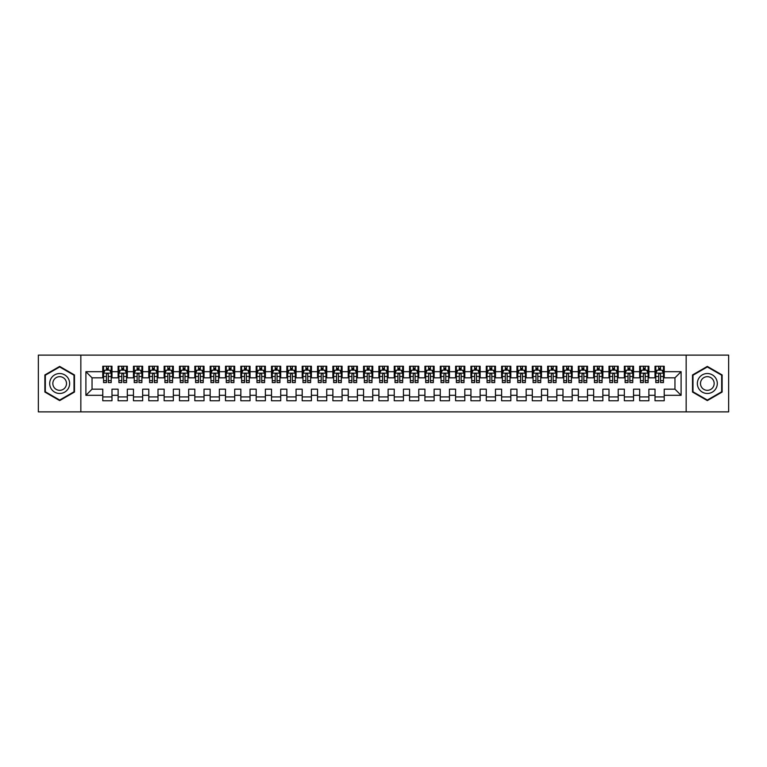 <?xml version="1.0" encoding="UTF-8"?>
<svg xmlns="http://www.w3.org/2000/svg" width="767" height="767" viewBox="0 0 767 767"><rect width="100%" height="100%" fill="white"/><g stroke="black" fill="none" stroke-linecap="round" stroke-linejoin="round"><path stroke-width="1.15" d="M686.158 411.879L728.65 411.879L728.65 355.121L686.158 355.121L686.158 411.879L80.842 411.879L80.842 355.121L38.35 355.121L38.35 411.879L80.842 411.879M686.158 355.121L80.842 355.121M85.904 395.312L85.904 371.688L102.778 371.688L102.778 377.824L92.04 377.824L92.04 389.176L85.904 395.312L102.778 395.312L102.778 400.757L111.982 400.757L111.982 395.312L118.118 395.312L118.118 400.757L127.322 400.757L127.322 395.312L133.458 395.312L133.458 400.757L142.662 400.757L142.662 395.312L148.798 395.312L148.798 400.757L158.002 400.757L158.002 395.312L164.138 395.312L164.138 400.757L173.342 400.757L173.342 395.312L179.478 395.312L179.478 400.757L188.682 400.757L188.682 395.312L194.818 395.312L194.818 400.757L204.022 400.757L204.022 395.312L210.158 395.312L210.158 400.757L219.362 400.757L219.362 395.312L225.498 395.312L225.498 400.757L234.702 400.757L234.702 395.312L240.838 395.312L240.838 400.757L250.042 400.757L250.042 395.312L256.178 395.312L256.178 400.757L265.382 400.757L265.382 395.312L271.518 395.312L271.518 400.757L280.722 400.757L280.722 395.312L286.858 395.312L286.858 400.757L296.062 400.757L296.062 395.312L302.198 395.312L302.198 400.757L311.402 400.757L311.402 395.312L317.538 395.312L317.538 400.757L326.742 400.757L326.742 395.312L332.878 395.312L332.878 400.757L342.082 400.757L342.082 395.312L348.218 395.312L348.218 400.757L357.422 400.757L357.422 395.312L363.558 395.312L363.558 400.757L372.762 400.757L372.762 395.312L378.898 395.312L378.898 400.757L388.102 400.757L388.102 395.312L394.238 395.312L394.238 400.757L403.442 400.757L403.442 395.312L409.578 395.312L409.578 400.757L418.782 400.757L418.782 395.312L424.918 395.312L424.918 400.757L434.122 400.757L434.122 395.312L440.258 395.312L440.258 400.757L449.462 400.757L449.462 395.312L455.598 395.312L455.598 400.757L464.802 400.757L464.802 395.312L470.938 395.312L470.938 400.757L480.142 400.757L480.142 395.312L486.278 395.312L486.278 400.757L495.482 400.757L495.482 395.312L501.618 395.312L501.618 400.757L510.822 400.757L510.822 395.312L516.958 395.312L516.958 400.757L526.162 400.757L526.162 395.312L532.298 395.312L532.298 400.757L541.502 400.757L541.502 395.312L547.638 395.312L547.638 400.757L556.842 400.757L556.842 395.312L562.978 395.312L562.978 400.757L572.182 400.757L572.182 395.312L578.318 395.312L578.318 400.757L587.522 400.757L587.522 395.312L593.658 395.312L593.658 400.757L602.862 400.757L602.862 395.312L608.998 395.312L608.998 400.757L618.202 400.757L618.202 395.312L624.338 395.312L624.338 400.757L633.542 400.757L633.542 395.312L639.678 395.312L639.678 400.757L648.882 400.757L648.882 395.312L655.018 395.312L655.018 400.757L664.222 400.757L664.222 389.176L674.96 389.176L674.96 377.824L664.222 377.824L664.222 371.688L681.096 371.688L681.096 395.312L664.222 395.312M664.222 371.688L664.222 366.243L655.018 366.243L655.018 371.688L648.882 371.688L648.882 366.243L639.678 366.243L639.678 371.688L633.542 371.688L633.542 366.243L624.338 366.243L624.338 371.688L618.202 371.688L618.202 366.243L608.998 366.243L608.998 371.688L602.862 371.688L602.862 366.243L593.658 366.243L593.658 371.688L587.522 371.688L587.522 366.243L578.318 366.243L578.318 371.688L572.182 371.688L572.182 366.243L562.978 366.243L562.978 371.688L556.842 371.688L556.842 366.243L547.638 366.243L547.638 371.688L541.502 371.688L541.502 366.243L532.298 366.243L532.298 371.688L526.162 371.688L526.162 366.243L516.958 366.243L516.958 371.688L510.822 371.688L510.822 366.243L501.618 366.243L501.618 371.688L495.482 371.688L495.482 366.243L486.278 366.243L486.278 371.688L480.142 371.688L480.142 366.243L470.938 366.243L470.938 371.688L464.802 371.688L464.802 366.243L455.598 366.243L455.598 371.688L449.462 371.688L449.462 366.243L440.258 366.243L440.258 371.688L434.122 371.688L434.122 366.243L424.918 366.243L424.918 371.688L418.782 371.688L418.782 366.243L409.578 366.243L409.578 371.688L403.442 371.688L403.442 366.243L394.238 366.243L394.238 371.688L388.102 371.688L388.102 366.243L378.898 366.243L378.898 371.688L372.762 371.688L372.762 366.243L363.558 366.243L363.558 371.688L357.422 371.688L357.422 366.243L348.218 366.243L348.218 371.688L342.082 371.688L342.082 366.243L332.878 366.243L332.878 371.688L326.742 371.688L326.742 366.243L317.538 366.243L317.538 371.688L311.402 371.688L311.402 366.243L302.198 366.243L302.198 371.688L296.062 371.688L296.062 366.243L286.858 366.243L286.858 371.688L280.722 371.688L280.722 366.243L271.518 366.243L271.518 371.688L265.382 371.688L265.382 366.243L256.178 366.243L256.178 371.688L250.042 371.688L250.042 366.243L240.838 366.243L240.838 371.688L234.702 371.688L234.702 366.243L225.498 366.243L225.498 371.688L219.362 371.688L219.362 366.243L210.158 366.243L210.158 371.688L204.022 371.688L204.022 366.243L194.818 366.243L194.818 371.688L188.682 371.688L188.682 366.243L179.478 366.243L179.478 371.688L173.342 371.688L173.342 366.243L164.138 366.243L164.138 371.688L158.002 371.688L158.002 366.243L148.798 366.243L148.798 371.688L142.662 371.688L142.662 366.243L133.458 366.243L133.458 371.688L127.322 371.688L127.322 366.243L118.118 366.243L118.118 371.688L111.982 371.688L111.982 366.243L102.778 366.243L102.778 371.688M648.882 395.312L648.882 389.176L655.018 389.176L655.018 395.312M681.096 371.688L674.96 377.824M633.542 395.312L633.542 389.176L639.678 389.176L639.678 395.312M655.018 371.688L655.018 377.824L648.882 377.824L648.882 371.688M618.202 395.312L618.202 389.176L624.338 389.176L624.338 395.312M639.678 371.688L639.678 377.824L633.542 377.824L633.542 371.688M602.862 395.312L602.862 389.176L608.998 389.176L608.998 395.312M624.338 371.688L624.338 377.824L618.202 377.824L618.202 371.688M587.522 395.312L587.522 389.176L593.658 389.176L593.658 395.312M608.998 371.688L608.998 377.824L602.862 377.824L602.862 371.688M572.182 395.312L572.182 389.176L578.318 389.176L578.318 395.312M593.658 371.688L593.658 377.824L587.522 377.824L587.522 371.688M556.842 395.312L556.842 389.176L562.978 389.176L562.978 395.312M578.318 371.688L578.318 377.824L572.182 377.824L572.182 371.688M541.502 395.312L541.502 389.176L547.638 389.176L547.638 395.312M562.978 371.688L562.978 377.824L556.842 377.824L556.842 371.688M526.162 395.312L526.162 389.176L532.298 389.176L532.298 395.312M547.638 371.688L547.638 377.824L541.502 377.824L541.502 371.688M510.822 395.312L510.822 389.176L516.958 389.176L516.958 395.312M532.298 371.688L532.298 377.824L526.162 377.824L526.162 371.688M495.482 395.312L495.482 389.176L501.618 389.176L501.618 395.312M516.958 371.688L516.958 377.824L510.822 377.824L510.822 371.688M480.142 395.312L480.142 389.176L486.278 389.176L486.278 395.312M501.618 371.688L501.618 377.824L495.482 377.824L495.482 371.688M464.802 395.312L464.802 389.176L470.938 389.176L470.938 395.312M486.278 371.688L486.278 377.824L480.142 377.824L480.142 371.688M449.462 395.312L449.462 389.176L455.598 389.176L455.598 395.312M470.938 371.688L470.938 377.824L464.802 377.824L464.802 371.688M434.122 395.312L434.122 389.176L440.258 389.176L440.258 395.312M455.598 371.688L455.598 377.824L449.462 377.824L449.462 371.688M418.782 395.312L418.782 389.176L424.918 389.176L424.918 395.312M440.258 371.688L440.258 377.824L434.122 377.824L434.122 371.688M403.442 395.312L403.442 389.176L409.578 389.176L409.578 395.312M424.918 371.688L424.918 377.824L418.782 377.824L418.782 371.688M388.102 395.312L388.102 389.176L394.238 389.176L394.238 395.312M409.578 371.688L409.578 377.824L403.442 377.824L403.442 371.688M372.762 395.312L372.762 389.176L378.898 389.176L378.898 395.312M394.238 371.688L394.238 377.824L388.102 377.824L388.102 371.688M357.422 395.312L357.422 389.176L363.558 389.176L363.558 395.312M378.898 371.688L378.898 377.824L372.762 377.824L372.762 371.688M342.082 395.312L342.082 389.176L348.218 389.176L348.218 395.312M363.558 371.688L363.558 377.824L357.422 377.824L357.422 371.688M326.742 395.312L326.742 389.176L332.878 389.176L332.878 395.312M348.218 371.688L348.218 377.824L342.082 377.824L342.082 371.688M311.402 395.312L311.402 389.176L317.538 389.176L317.538 395.312M332.878 371.688L332.878 377.824L326.742 377.824L326.742 371.688M296.062 395.312L296.062 389.176L302.198 389.176L302.198 395.312M317.538 371.688L317.538 377.824L311.402 377.824L311.402 371.688M280.722 395.312L280.722 389.176L286.858 389.176L286.858 395.312M302.198 371.688L302.198 377.824L296.062 377.824L296.062 371.688M265.382 395.312L265.382 389.176L271.518 389.176L271.518 395.312M286.858 371.688L286.858 377.824L280.722 377.824L280.722 371.688M250.042 395.312L250.042 389.176L256.178 389.176L256.178 395.312M271.518 371.688L271.518 377.824L265.382 377.824L265.382 371.688M234.702 395.312L234.702 389.176L240.838 389.176L240.838 395.312M256.178 371.688L256.178 377.824L250.042 377.824L250.042 371.688M219.362 395.312L219.362 389.176L225.498 389.176L225.498 395.312M240.838 371.688L240.838 377.824L234.702 377.824L234.702 371.688M204.022 395.312L204.022 389.176L210.158 389.176L210.158 395.312M225.498 371.688L225.498 377.824L219.362 377.824L219.362 371.688M188.682 395.312L188.682 389.176L194.818 389.176L194.818 395.312M210.158 371.688L210.158 377.824L204.022 377.824L204.022 371.688M173.342 395.312L173.342 389.176L179.478 389.176L179.478 395.312M194.818 371.688L194.818 377.824L188.682 377.824L188.682 371.688M158.002 395.312L158.002 389.176L164.138 389.176L164.138 395.312M179.478 371.688L179.478 377.824L173.342 377.824L173.342 371.688M142.662 395.312L142.662 389.176L148.798 389.176L148.798 395.312M164.138 371.688L164.138 377.824L158.002 377.824L158.002 371.688M127.322 395.312L127.322 389.176L133.458 389.176L133.458 395.312M148.798 371.688L148.798 377.824L142.662 377.824L142.662 371.688M111.982 395.312L111.982 389.176L118.118 389.176L118.118 395.312M133.458 371.688L133.458 377.824L127.322 377.824L127.322 371.688M92.04 389.176L102.778 389.176L102.778 395.312M118.118 371.688L118.118 377.824L111.982 377.824L111.982 371.688M655.018 370.077L655.785 370.077M663.455 370.077L664.222 370.077M639.678 370.077L640.445 370.077M648.115 370.077L648.882 370.077M624.338 370.077L625.105 370.077M632.775 370.077L633.542 370.077M608.998 370.077L609.765 370.077M617.435 370.077L618.202 370.077M593.658 370.077L594.425 370.077M602.095 370.077L602.862 370.077M578.318 370.077L579.085 370.077M586.755 370.077L587.522 370.077M562.978 370.077L563.745 370.077M571.415 370.077L572.182 370.077M547.638 370.077L548.405 370.077M556.075 370.077L556.842 370.077M532.298 370.077L533.065 370.077M540.735 370.077L541.502 370.077M516.958 370.077L517.725 370.077M525.395 370.077L526.162 370.077M501.618 370.077L502.385 370.077M510.055 370.077L510.822 370.077M486.278 370.077L487.045 370.077M494.715 370.077L495.482 370.077M470.938 370.077L471.705 370.077M479.375 370.077L480.142 370.077M455.598 370.077L456.365 370.077M464.035 370.077L464.802 370.077M440.258 370.077L441.025 370.077M448.695 370.077L449.462 370.077M424.918 370.077L425.685 370.077M433.355 370.077L434.122 370.077M409.578 370.077L410.345 370.077M418.015 370.077L418.782 370.077M394.238 370.077L395.005 370.077M402.675 370.077L403.442 370.077M378.898 370.077L379.665 370.077M387.335 370.077L388.102 370.077M363.558 370.077L364.325 370.077M371.995 370.077L372.762 370.077M348.218 370.077L348.985 370.077M356.655 370.077L357.422 370.077M332.878 370.077L333.645 370.077M341.315 370.077L342.082 370.077M317.538 370.077L318.305 370.077M325.975 370.077L326.742 370.077M302.198 370.077L302.965 370.077M310.635 370.077L311.402 370.077M286.858 370.077L287.625 370.077M295.295 370.077L296.062 370.077M271.518 370.077L272.285 370.077M279.955 370.077L280.722 370.077M256.178 370.077L256.945 370.077M264.615 370.077L265.382 370.077M240.838 370.077L241.605 370.077M249.275 370.077L250.042 370.077M225.498 370.077L226.265 370.077M233.935 370.077L234.702 370.077M210.158 370.077L210.925 370.077M218.595 370.077L219.362 370.077M194.818 370.077L195.585 370.077M203.255 370.077L204.022 370.077M179.478 370.077L180.245 370.077M187.915 370.077L188.682 370.077M164.138 370.077L164.905 370.077M172.575 370.077L173.342 370.077M148.798 370.077L149.565 370.077M157.235 370.077L158.002 370.077M133.458 370.077L134.225 370.077M141.895 370.077L142.662 370.077M118.118 370.077L118.885 370.077M126.555 370.077L127.322 370.077M102.778 370.077L103.545 370.077M111.215 370.077L111.982 370.077M102.778 396.923L111.982 396.923M118.118 396.923L127.322 396.923M133.458 396.923L142.662 396.923M148.798 396.923L158.002 396.923M164.138 396.923L173.342 396.923M179.478 396.923L188.682 396.923M194.818 396.923L204.022 396.923M210.158 396.923L219.362 396.923M225.498 396.923L234.702 396.923M240.838 396.923L250.042 396.923M256.178 396.923L265.382 396.923M271.518 396.923L280.722 396.923M286.858 396.923L296.062 396.923M302.198 396.923L311.402 396.923M317.538 396.923L326.742 396.923M332.878 396.923L342.082 396.923M348.218 396.923L357.422 396.923M363.558 396.923L372.762 396.923M378.898 396.923L388.102 396.923M394.238 396.923L403.442 396.923M409.578 396.923L418.782 396.923M424.918 396.923L434.122 396.923M440.258 396.923L449.462 396.923M455.598 396.923L464.802 396.923M470.938 396.923L480.142 396.923M486.278 396.923L495.482 396.923M501.618 396.923L510.822 396.923M516.958 396.923L526.162 396.923M532.298 396.923L541.502 396.923M547.638 396.923L556.842 396.923M562.978 396.923L572.182 396.923M578.318 396.923L587.522 396.923M593.658 396.923L602.862 396.923M608.998 396.923L618.202 396.923M624.338 396.923L633.542 396.923M639.678 396.923L648.882 396.923M655.018 396.923L664.222 396.923M85.904 371.688L92.04 377.824M674.96 389.176L681.096 395.312M74.476 374.958L59.673 366.405L44.869 374.958L44.869 392.042L59.673 400.595L74.476 392.042L74.476 374.958M692.524 374.958L692.524 392.042L707.327 400.595L722.13 392.042L722.13 374.958L707.327 366.405L692.524 374.958M108.3 368.237L106.46 368.237M111.215 380.653L108.3 380.653L108.3 382.58L111.215 382.58L111.215 373.222L109.681 370.154L105.079 370.154L103.545 373.222L103.545 382.58L106.46 382.58L106.46 380.653L103.545 380.653M103.545 373.222L103.545 366.243M111.215 373.222L111.215 366.243M106.46 370.154L106.46 366.243M108.3 366.243L108.3 370.154M108.3 380.653L108.3 374.373C107.687 373.193 107.073 373.193 106.46 374.373L106.46 380.653M108.3 370.077L106.46 370.077M123.64 368.237L121.8 368.237M126.555 380.653L123.64 380.653L123.64 382.58L126.555 382.58L126.555 373.222L125.021 370.154L120.419 370.154L118.885 373.222L118.885 382.58L121.8 382.58L121.8 380.653L118.885 380.653M118.885 373.222L118.885 366.243M126.555 373.222L126.555 366.243M121.8 370.154L121.8 366.243M123.64 366.243L123.64 370.154M123.64 380.653L123.64 374.373C123.027 373.193 122.413 373.193 121.8 374.373L121.8 380.653M123.64 370.077L121.8 370.077M138.98 368.237L137.14 368.237M141.895 380.653L138.98 380.653L138.98 382.58L141.895 382.58L141.895 373.222L140.361 370.154L135.759 370.154L134.225 373.222L134.225 382.58L137.14 382.58L137.14 380.653L134.225 380.653M134.225 373.222L134.225 366.243M141.895 373.222L141.895 366.243M137.14 370.154L137.14 366.243M138.98 366.243L138.98 370.154M138.98 380.653L138.98 374.373C138.367 373.193 137.753 373.193 137.14 374.373L137.14 380.653M138.98 370.077L137.14 370.077M68.311 378.514A9.971 9.971 0 0 0 54.687 374.862A9.971 9.971 0 0 0 51.034 388.486A9.971 9.971 0 0 0 64.658 392.138A9.971 9.971 0 0 0 68.311 378.514M65.588 380.087A6.826 6.826 0 0 0 56.259 377.585A6.826 6.826 0 0 0 53.757 386.913A6.826 6.826 0 0 0 63.086 389.415A6.826 6.826 0 0 0 65.588 380.087M59.673 400.058L45.33 391.784L45.33 375.216L59.673 366.942L74.016 375.216L74.016 391.784L59.673 400.058M715.966 378.514A9.971 9.971 0 0 0 702.342 374.862A9.971 9.971 0 0 0 698.689 388.486A9.971 9.971 0 0 0 712.313 392.138A9.971 9.971 0 0 0 715.966 378.514M713.243 380.087A6.826 6.826 0 0 0 703.914 377.585A6.826 6.826 0 0 0 701.412 386.913A6.826 6.826 0 0 0 710.741 389.415A6.826 6.826 0 0 0 713.243 380.087M707.327 400.058L692.984 391.784L692.984 375.216L707.327 366.942L721.67 375.216L721.67 391.784L707.327 400.058M154.32 368.237L152.48 368.237M157.235 380.653L154.32 380.653L154.32 382.58L157.235 382.58L157.235 373.222L155.701 370.154L151.099 370.154L149.565 373.222L149.565 382.58L152.48 382.58L152.48 380.653L149.565 380.653M149.565 373.222L149.565 366.243M157.235 373.222L157.235 366.243M152.48 370.154L152.48 366.243M154.32 366.243L154.32 370.154M154.32 380.653L154.32 374.373C153.707 373.193 153.093 373.193 152.48 374.373L152.48 380.653M154.32 370.077L152.48 370.077M169.66 368.237L167.82 368.237M172.575 380.653L169.66 380.653L169.66 382.58L172.575 382.58L172.575 373.222L171.041 370.154L166.439 370.154L164.905 373.222L164.905 382.58L167.82 382.58L167.82 380.653L164.905 380.653M164.905 373.222L164.905 366.243M172.575 373.222L172.575 366.243M167.82 370.154L167.82 366.243M169.66 366.243L169.66 370.154M169.66 380.653L169.66 374.373C169.047 373.193 168.433 373.193 167.82 374.373L167.82 380.653M169.66 370.077L167.82 370.077M185 368.237L183.16 368.237M187.915 380.653L185 380.653L185 382.58L187.915 382.58L187.915 373.222L186.381 370.154L181.779 370.154L180.245 373.222L180.245 382.58L183.16 382.58L183.16 380.653L180.245 380.653M180.245 373.222L180.245 366.243M187.915 373.222L187.915 366.243M183.16 370.154L183.16 366.243M185 366.243L185 370.154M185 380.653L185 374.373C184.387 373.193 183.773 373.193 183.16 374.373L183.16 380.653M185 370.077L183.16 370.077M200.34 368.237L198.5 368.237M203.255 380.653L200.34 380.653L200.34 382.58L203.255 382.58L203.255 373.222L201.721 370.154L197.119 370.154L195.585 373.222L195.585 382.58L198.5 382.58L198.5 380.653L195.585 380.653M195.585 373.222L195.585 366.243M203.255 373.222L203.255 366.243M198.5 370.154L198.5 366.243M200.34 366.243L200.34 370.154M200.34 380.653L200.34 374.373C199.727 373.193 199.113 373.193 198.5 374.373L198.5 380.653M200.34 370.077L198.5 370.077M215.68 368.237L213.84 368.237M218.595 380.653L215.68 380.653L215.68 382.58L218.595 382.58L218.595 373.222L217.061 370.154L212.459 370.154L210.925 373.222L210.925 382.58L213.84 382.58L213.84 380.653L210.925 380.653M210.925 373.222L210.925 366.243M218.595 373.222L218.595 366.243M213.84 370.154L213.84 366.243M215.68 366.243L215.68 370.154M215.68 380.653L215.68 374.373C215.067 373.193 214.453 373.193 213.84 374.373L213.84 380.653M215.68 370.077L213.84 370.077M231.02 368.237L229.18 368.237M233.935 380.653L231.02 380.653L231.02 382.58L233.935 382.58L233.935 373.222L232.401 370.154L227.799 370.154L226.265 373.222L226.265 382.58L229.18 382.58L229.18 380.653L226.265 380.653M226.265 373.222L226.265 366.243M233.935 373.222L233.935 366.243M229.18 370.154L229.18 366.243M231.02 366.243L231.02 370.154M231.02 380.653L231.02 374.373C230.407 373.193 229.793 373.193 229.18 374.373L229.18 380.653M231.02 370.077L229.18 370.077M246.36 368.237L244.52 368.237M249.275 380.653L246.36 380.653L246.36 382.58L249.275 382.58L249.275 373.222L247.741 370.154L243.139 370.154L241.605 373.222L241.605 382.58L244.52 382.58L244.52 380.653L241.605 380.653M241.605 373.222L241.605 366.243M249.275 373.222L249.275 366.243M244.52 370.154L244.52 366.243M246.36 366.243L246.36 370.154M246.36 380.653L246.36 374.373C245.747 373.193 245.133 373.193 244.52 374.373L244.52 380.653M246.36 370.077L244.52 370.077M261.7 368.237L259.86 368.237M264.615 380.653L261.7 380.653L261.7 382.58L264.615 382.58L264.615 373.222L263.081 370.154L258.479 370.154L256.945 373.222L256.945 382.58L259.86 382.58L259.86 380.653L256.945 380.653M256.945 373.222L256.945 366.243M264.615 373.222L264.615 366.243M259.86 370.154L259.86 366.243M261.7 366.243L261.7 370.154M261.7 380.653L261.7 374.373C261.087 373.193 260.473 373.193 259.86 374.373L259.86 380.653M261.7 370.077L259.86 370.077M277.04 368.237L275.2 368.237M279.955 380.653L277.04 380.653L277.04 382.58L279.955 382.58L279.955 373.222L278.421 370.154L273.819 370.154L272.285 373.222L272.285 382.58L275.2 382.58L275.2 380.653L272.285 380.653M272.285 373.222L272.285 366.243M279.955 373.222L279.955 366.243M275.2 370.154L275.2 366.243M277.04 366.243L277.04 370.154M277.04 380.653L277.04 374.373C276.427 373.193 275.813 373.193 275.2 374.373L275.2 380.653M277.04 370.077L275.2 370.077M292.38 368.237L290.54 368.237M295.295 380.653L292.38 380.653L292.38 382.58L295.295 382.58L295.295 373.222L293.761 370.154L289.159 370.154L287.625 373.222L287.625 382.58L290.54 382.58L290.54 380.653L287.625 380.653M287.625 373.222L287.625 366.243M295.295 373.222L295.295 366.243M290.54 370.154L290.54 366.243M292.38 366.243L292.38 370.154M292.38 380.653L292.38 374.373C291.767 373.193 291.153 373.193 290.54 374.373L290.54 380.653M292.38 370.077L290.54 370.077M307.72 368.237L305.88 368.237M310.635 380.653L307.72 380.653L307.72 382.58L310.635 382.58L310.635 373.222L309.101 370.154L304.499 370.154L302.965 373.222L302.965 382.58L305.88 382.58L305.88 380.653L302.965 380.653M302.965 373.222L302.965 366.243M310.635 373.222L310.635 366.243M305.88 370.154L305.88 366.243M307.72 366.243L307.72 370.154M307.72 380.653L307.72 374.373C307.107 373.193 306.493 373.193 305.88 374.373L305.88 380.653M307.72 370.077L305.88 370.077M323.06 368.237L321.22 368.237M325.975 380.653L323.06 380.653L323.06 382.58L325.975 382.58L325.975 373.222L324.441 370.154L319.839 370.154L318.305 373.222L318.305 382.58L321.22 382.58L321.22 380.653L318.305 380.653M318.305 373.222L318.305 366.243M325.975 373.222L325.975 366.243M321.22 370.154L321.22 366.243M323.06 366.243L323.06 370.154M323.06 380.653L323.06 374.373C322.447 373.193 321.833 373.193 321.22 374.373L321.22 380.653M323.06 370.077L321.22 370.077M338.4 368.237L336.56 368.237M341.315 380.653L338.4 380.653L338.4 382.58L341.315 382.58L341.315 373.222L339.781 370.154L335.179 370.154L333.645 373.222L333.645 382.58L336.56 382.58L336.56 380.653L333.645 380.653M333.645 373.222L333.645 366.243M341.315 373.222L341.315 366.243M336.56 370.154L336.56 366.243M338.4 366.243L338.4 370.154M338.4 380.653L338.4 374.373C337.787 373.193 337.173 373.193 336.56 374.373L336.56 380.653M338.4 370.077L336.56 370.077M353.74 368.237L351.9 368.237M356.655 380.653L353.74 380.653L353.74 382.58L356.655 382.58L356.655 373.222L355.121 370.154L350.519 370.154L348.985 373.222L348.985 382.58L351.9 382.58L351.9 380.653L348.985 380.653M348.985 373.222L348.985 366.243M356.655 373.222L356.655 366.243M351.9 370.154L351.9 366.243M353.74 366.243L353.74 370.154M353.74 380.653L353.74 374.373C353.127 373.193 352.513 373.193 351.9 374.373L351.9 380.653M353.74 370.077L351.9 370.077M369.08 368.237L367.24 368.237M371.995 380.653L369.08 380.653L369.08 382.58L371.995 382.58L371.995 373.222L370.461 370.154L365.859 370.154L364.325 373.222L364.325 382.58L367.24 382.58L367.24 380.653L364.325 380.653M364.325 373.222L364.325 366.243M371.995 373.222L371.995 366.243M367.24 370.154L367.24 366.243M369.08 366.243L369.08 370.154M369.08 380.653L369.08 374.373C368.467 373.193 367.853 373.193 367.24 374.373L367.24 380.653M369.08 370.077L367.24 370.077M384.42 368.237L382.58 368.237M387.335 380.653L384.42 380.653L384.42 382.58L387.335 382.58L387.335 373.222L385.801 370.154L381.199 370.154L379.665 373.222L379.665 382.58L382.58 382.58L382.58 380.653L379.665 380.653M379.665 373.222L379.665 366.243M387.335 373.222L387.335 366.243M382.58 370.154L382.58 366.243M384.42 366.243L384.42 370.154M384.42 380.653L384.42 374.373C383.807 373.193 383.193 373.193 382.58 374.373L382.58 380.653M384.42 370.077L382.58 370.077M399.76 368.237L397.92 368.237M402.675 380.653L399.76 380.653L399.76 382.58L402.675 382.58L402.675 373.222L401.141 370.154L396.539 370.154L395.005 373.222L395.005 382.58L397.92 382.58L397.92 380.653L395.005 380.653M395.005 373.222L395.005 366.243M402.675 373.222L402.675 366.243M397.92 370.154L397.92 366.243M399.76 366.243L399.76 370.154M399.76 380.653L399.76 374.373C399.147 373.193 398.533 373.193 397.92 374.373L397.92 380.653M399.76 370.077L397.92 370.077M415.1 368.237L413.26 368.237M418.015 380.653L415.1 380.653L415.1 382.58L418.015 382.58L418.015 373.222L416.481 370.154L411.879 370.154L410.345 373.222L410.345 382.58L413.26 382.58L413.26 380.653L410.345 380.653M410.345 373.222L410.345 366.243M418.015 373.222L418.015 366.243M413.26 370.154L413.26 366.243M415.1 366.243L415.1 370.154M415.1 380.653L415.1 374.373C414.487 373.193 413.873 373.193 413.26 374.373L413.26 380.653M415.1 370.077L413.26 370.077M430.44 368.237L428.6 368.237M433.355 380.653L430.44 380.653L430.44 382.58L433.355 382.58L433.355 373.222L431.821 370.154L427.219 370.154L425.685 373.222L425.685 382.58L428.6 382.58L428.6 380.653L425.685 380.653M425.685 373.222L425.685 366.243M433.355 373.222L433.355 366.243M428.6 370.154L428.6 366.243M430.44 366.243L430.44 370.154M430.44 380.653L430.44 374.373C429.827 373.193 429.213 373.193 428.6 374.373L428.6 380.653M430.44 370.077L428.6 370.077M445.78 368.237L443.94 368.237M448.695 380.653L445.78 380.653L445.78 382.58L448.695 382.58L448.695 373.222L447.161 370.154L442.559 370.154L441.025 373.222L441.025 382.58L443.94 382.58L443.94 380.653L441.025 380.653M441.025 373.222L441.025 366.243M448.695 373.222L448.695 366.243M443.94 370.154L443.94 366.243M445.78 366.243L445.78 370.154M445.78 380.653L445.78 374.373C445.167 373.193 444.553 373.193 443.94 374.373L443.94 380.653M445.78 370.077L443.94 370.077M461.12 368.237L459.28 368.237M464.035 380.653L461.12 380.653L461.12 382.58L464.035 382.58L464.035 373.222L462.501 370.154L457.899 370.154L456.365 373.222L456.365 382.58L459.28 382.58L459.28 380.653L456.365 380.653M456.365 373.222L456.365 366.243M464.035 373.222L464.035 366.243M459.28 370.154L459.28 366.243M461.12 366.243L461.12 370.154M461.12 380.653L461.12 374.373C460.507 373.193 459.893 373.193 459.28 374.373L459.28 380.653M461.12 370.077L459.28 370.077M476.46 368.237L474.62 368.237M479.375 380.653L476.46 380.653L476.46 382.58L479.375 382.58L479.375 373.222L477.841 370.154L473.239 370.154L471.705 373.222L471.705 382.58L474.62 382.58L474.62 380.653L471.705 380.653M471.705 373.222L471.705 366.243M479.375 373.222L479.375 366.243M474.62 370.154L474.62 366.243M476.46 366.243L476.46 370.154M476.46 380.653L476.46 374.373C475.847 373.193 475.233 373.193 474.62 374.373L474.62 380.653M476.46 370.077L474.62 370.077M491.8 368.237L489.96 368.237M494.715 380.653L491.8 380.653L491.8 382.58L494.715 382.58L494.715 373.222L493.181 370.154L488.579 370.154L487.045 373.222L487.045 382.58L489.96 382.58L489.96 380.653L487.045 380.653M487.045 373.222L487.045 366.243M494.715 373.222L494.715 366.243M489.96 370.154L489.96 366.243M491.8 366.243L491.8 370.154M491.8 380.653L491.8 374.373C491.187 373.193 490.573 373.193 489.96 374.373L489.96 380.653M491.8 370.077L489.96 370.077M507.14 368.237L505.3 368.237M510.055 380.653L507.14 380.653L507.14 382.58L510.055 382.58L510.055 373.222L508.521 370.154L503.919 370.154L502.385 373.222L502.385 382.58L505.3 382.58L505.3 380.653L502.385 380.653M502.385 373.222L502.385 366.243M510.055 373.222L510.055 366.243M505.3 370.154L505.3 366.243M507.14 366.243L507.14 370.154M507.14 380.653L507.14 374.373C506.527 373.193 505.913 373.193 505.3 374.373L505.3 380.653M507.14 370.077L505.3 370.077M522.48 368.237L520.64 368.237M525.395 380.653L522.48 380.653L522.48 382.58L525.395 382.58L525.395 373.222L523.861 370.154L519.259 370.154L517.725 373.222L517.725 382.58L520.64 382.58L520.64 380.653L517.725 380.653M517.725 373.222L517.725 366.243M525.395 373.222L525.395 366.243M520.64 370.154L520.64 366.243M522.48 366.243L522.48 370.154M522.48 380.653L522.48 374.373C521.867 373.193 521.253 373.193 520.64 374.373L520.64 380.653M522.48 370.077L520.64 370.077M537.82 368.237L535.98 368.237M540.735 380.653L537.82 380.653L537.82 382.58L540.735 382.58L540.735 373.222L539.201 370.154L534.599 370.154L533.065 373.222L533.065 382.58L535.98 382.58L535.98 380.653L533.065 380.653M533.065 373.222L533.065 366.243M540.735 373.222L540.735 366.243M535.98 370.154L535.98 366.243M537.82 366.243L537.82 370.154M537.82 380.653L537.82 374.373C537.207 373.193 536.593 373.193 535.98 374.373L535.98 380.653M537.82 370.077L535.98 370.077M553.16 368.237L551.32 368.237M556.075 380.653L553.16 380.653L553.16 382.58L556.075 382.58L556.075 373.222L554.541 370.154L549.939 370.154L548.405 373.222L548.405 382.58L551.32 382.58L551.32 380.653L548.405 380.653M548.405 373.222L548.405 366.243M556.075 373.222L556.075 366.243M551.32 370.154L551.32 366.243M553.16 366.243L553.16 370.154M553.16 380.653L553.16 374.373C552.547 373.193 551.933 373.193 551.32 374.373L551.32 380.653M553.16 370.077L551.32 370.077M568.5 368.237L566.66 368.237M571.415 380.653L568.5 380.653L568.5 382.58L571.415 382.58L571.415 373.222L569.881 370.154L565.279 370.154L563.745 373.222L563.745 382.58L566.66 382.58L566.66 380.653L563.745 380.653M563.745 373.222L563.745 366.243M571.415 373.222L571.415 366.243M566.66 370.154L566.66 366.243M568.5 366.243L568.5 370.154M568.5 380.653L568.5 374.373C567.887 373.193 567.273 373.193 566.66 374.373L566.66 380.653M568.5 370.077L566.66 370.077M583.84 368.237L582 368.237M586.755 380.653L583.84 380.653L583.84 382.58L586.755 382.58L586.755 373.222L585.221 370.154L580.619 370.154L579.085 373.222L579.085 382.58L582 382.58L582 380.653L579.085 380.653M579.085 373.222L579.085 366.243M586.755 373.222L586.755 366.243M582 370.154L582 366.243M583.84 366.243L583.84 370.154M583.84 380.653L583.84 374.373C583.227 373.193 582.613 373.193 582 374.373L582 380.653M583.84 370.077L582 370.077M599.18 368.237L597.34 368.237M602.095 380.653L599.18 380.653L599.18 382.58L602.095 382.58L602.095 373.222L600.561 370.154L595.959 370.154L594.425 373.222L594.425 382.58L597.34 382.58L597.34 380.653L594.425 380.653M594.425 373.222L594.425 366.243M602.095 373.222L602.095 366.243M597.34 370.154L597.34 366.243M599.18 366.243L599.18 370.154M599.18 380.653L599.18 374.373C598.567 373.193 597.953 373.193 597.34 374.373L597.34 380.653M599.18 370.077L597.34 370.077M614.52 368.237L612.68 368.237M617.435 380.653L614.52 380.653L614.52 382.58L617.435 382.58L617.435 373.222L615.901 370.154L611.299 370.154L609.765 373.222L609.765 382.58L612.68 382.58L612.68 380.653L609.765 380.653M609.765 373.222L609.765 366.243M617.435 373.222L617.435 366.243M612.68 370.154L612.68 366.243M614.52 366.243L614.52 370.154M614.52 380.653L614.52 374.373C613.907 373.193 613.293 373.193 612.68 374.373L612.68 380.653M614.52 370.077L612.68 370.077M629.86 368.237L628.02 368.237M632.775 380.653L629.86 380.653L629.86 382.58L632.775 382.58L632.775 373.222L631.241 370.154L626.639 370.154L625.105 373.222L625.105 382.58L628.02 382.58L628.02 380.653L625.105 380.653M625.105 373.222L625.105 366.243M632.775 373.222L632.775 366.243M628.02 370.154L628.02 366.243M629.86 366.243L629.86 370.154M629.86 380.653L629.86 374.373C629.247 373.193 628.633 373.193 628.02 374.373L628.02 380.653M629.86 370.077L628.02 370.077M645.2 368.237L643.36 368.237M648.115 380.653L645.2 380.653L645.2 382.58L648.115 382.58L648.115 373.222L646.581 370.154L641.979 370.154L640.445 373.222L640.445 382.58L643.36 382.58L643.36 380.653L640.445 380.653M640.445 373.222L640.445 366.243M648.115 373.222L648.115 366.243M643.36 370.154L643.36 366.243M645.2 366.243L645.2 370.154M645.2 380.653L645.2 374.373C644.587 373.193 643.973 373.193 643.36 374.373L643.36 380.653M645.2 370.077L643.36 370.077M660.54 368.237L658.7 368.237M663.455 380.653L660.54 380.653L660.54 382.58L663.455 382.58L663.455 373.222L661.921 370.154L657.319 370.154L655.785 373.222L655.785 382.58L658.7 382.58L658.7 380.653L655.785 380.653M655.785 373.222L655.785 366.243M663.455 373.222L663.455 366.243M658.7 370.154L658.7 366.243M660.54 366.243L660.54 370.154M660.54 380.653L660.54 374.373C659.927 373.193 659.313 373.193 658.7 374.373L658.7 380.653M660.54 370.077L658.7 370.077M111.177 373.145L103.583 373.145M103.545 370.336L104.983 370.336M109.777 370.336L111.215 370.336M106.46 376.549L103.545 376.549M111.215 376.549L108.3 376.549M108.3 369.215L106.46 369.215M126.517 373.145L118.923 373.145M118.885 370.336L120.323 370.336M125.117 370.336L126.555 370.336M121.8 376.549L118.885 376.549M126.555 376.549L123.64 376.549M123.64 369.215L121.8 369.215M141.857 373.145L134.263 373.145M134.225 370.336L135.663 370.336M140.457 370.336L141.895 370.336M137.14 376.549L134.225 376.549M141.895 376.549L138.98 376.549M138.98 369.215L137.14 369.215M157.197 373.145L149.603 373.145M149.565 370.336L151.003 370.336M155.797 370.336L157.235 370.336M152.48 376.549L149.565 376.549M157.235 376.549L154.32 376.549M154.32 369.215L152.48 369.215M172.537 373.145L164.943 373.145M164.905 370.336L166.343 370.336M171.137 370.336L172.575 370.336M167.82 376.549L164.905 376.549M172.575 376.549L169.66 376.549M169.66 369.215L167.82 369.215M187.877 373.145L180.283 373.145M180.245 370.336L181.683 370.336M186.477 370.336L187.915 370.336M183.16 376.549L180.245 376.549M187.915 376.549L185 376.549M185 369.215L183.16 369.215M203.217 373.145L195.623 373.145M195.585 370.336L197.023 370.336M201.817 370.336L203.255 370.336M198.5 376.549L195.585 376.549M203.255 376.549L200.34 376.549M200.34 369.215L198.5 369.215M218.557 373.145L210.963 373.145M210.925 370.336L212.363 370.336M217.157 370.336L218.595 370.336M213.84 376.549L210.925 376.549M218.595 376.549L215.68 376.549M215.68 369.215L213.84 369.215M233.897 373.145L226.303 373.145M226.265 370.336L227.703 370.336M232.497 370.336L233.935 370.336M229.18 376.549L226.265 376.549M233.935 376.549L231.02 376.549M231.02 369.215L229.18 369.215M249.237 373.145L241.643 373.145M241.605 370.336L243.043 370.336M247.837 370.336L249.275 370.336M244.52 376.549L241.605 376.549M249.275 376.549L246.36 376.549M246.36 369.215L244.52 369.215M264.577 373.145L256.983 373.145M256.945 370.336L258.383 370.336M263.177 370.336L264.615 370.336M259.86 376.549L256.945 376.549M264.615 376.549L261.7 376.549M261.7 369.215L259.86 369.215M279.917 373.145L272.323 373.145M272.285 370.336L273.723 370.336M278.517 370.336L279.955 370.336M275.2 376.549L272.285 376.549M279.955 376.549L277.04 376.549M277.04 369.215L275.2 369.215M295.257 373.145L287.663 373.145M287.625 370.336L289.063 370.336M293.857 370.336L295.295 370.336M290.54 376.549L287.625 376.549M295.295 376.549L292.38 376.549M292.38 369.215L290.54 369.215M310.597 373.145L303.003 373.145M302.965 370.336L304.403 370.336M309.197 370.336L310.635 370.336M305.88 376.549L302.965 376.549M310.635 376.549L307.72 376.549M307.72 369.215L305.88 369.215M325.937 373.145L318.343 373.145M318.305 370.336L319.743 370.336M324.537 370.336L325.975 370.336M321.22 376.549L318.305 376.549M325.975 376.549L323.06 376.549M323.06 369.215L321.22 369.215M341.277 373.145L333.683 373.145M333.645 370.336L335.083 370.336M339.877 370.336L341.315 370.336M336.56 376.549L333.645 376.549M341.315 376.549L338.4 376.549M338.4 369.215L336.56 369.215M356.617 373.145L349.023 373.145M348.985 370.336L350.423 370.336M355.217 370.336L356.655 370.336M351.9 376.549L348.985 376.549M356.655 376.549L353.74 376.549M353.74 369.215L351.9 369.215M371.957 373.145L364.363 373.145M364.325 370.336L365.763 370.336M370.557 370.336L371.995 370.336M367.24 376.549L364.325 376.549M371.995 376.549L369.08 376.549M369.08 369.215L367.24 369.215M387.297 373.145L379.703 373.145M379.665 370.336L381.103 370.336M385.897 370.336L387.335 370.336M382.58 376.549L379.665 376.549M387.335 376.549L384.42 376.549M384.42 369.215L382.58 369.215M402.637 373.145L395.043 373.145M395.005 370.336L396.443 370.336M401.237 370.336L402.675 370.336M397.92 376.549L395.005 376.549M402.675 376.549L399.76 376.549M399.76 369.215L397.92 369.215M417.977 373.145L410.383 373.145M410.345 370.336L411.783 370.336M416.577 370.336L418.015 370.336M413.26 376.549L410.345 376.549M418.015 376.549L415.1 376.549M415.1 369.215L413.26 369.215M433.317 373.145L425.723 373.145M425.685 370.336L427.123 370.336M431.917 370.336L433.355 370.336M428.6 376.549L425.685 376.549M433.355 376.549L430.44 376.549M430.44 369.215L428.6 369.215M448.657 373.145L441.063 373.145M441.025 370.336L442.463 370.336M447.257 370.336L448.695 370.336M443.94 376.549L441.025 376.549M448.695 376.549L445.78 376.549M445.78 369.215L443.94 369.215M463.997 373.145L456.403 373.145M456.365 370.336L457.803 370.336M462.597 370.336L464.035 370.336M459.28 376.549L456.365 376.549M464.035 376.549L461.12 376.549M461.12 369.215L459.28 369.215M479.337 373.145L471.743 373.145M471.705 370.336L473.143 370.336M477.937 370.336L479.375 370.336M474.62 376.549L471.705 376.549M479.375 376.549L476.46 376.549M476.46 369.215L474.62 369.215M494.677 373.145L487.083 373.145M487.045 370.336L488.483 370.336M493.277 370.336L494.715 370.336M489.96 376.549L487.045 376.549M494.715 376.549L491.8 376.549M491.8 369.215L489.96 369.215M510.017 373.145L502.423 373.145M502.385 370.336L503.823 370.336M508.617 370.336L510.055 370.336M505.3 376.549L502.385 376.549M510.055 376.549L507.14 376.549M507.14 369.215L505.3 369.215M525.357 373.145L517.763 373.145M517.725 370.336L519.163 370.336M523.957 370.336L525.395 370.336M520.64 376.549L517.725 376.549M525.395 376.549L522.48 376.549M522.48 369.215L520.64 369.215M540.697 373.145L533.103 373.145M533.065 370.336L534.503 370.336M539.297 370.336L540.735 370.336M535.98 376.549L533.065 376.549M540.735 376.549L537.82 376.549M537.82 369.215L535.98 369.215M556.037 373.145L548.443 373.145M548.405 370.336L549.843 370.336M554.637 370.336L556.075 370.336M551.32 376.549L548.405 376.549M556.075 376.549L553.16 376.549M553.16 369.215L551.32 369.215M571.377 373.145L563.783 373.145M563.745 370.336L565.183 370.336M569.977 370.336L571.415 370.336M566.66 376.549L563.745 376.549M571.415 376.549L568.5 376.549M568.5 369.215L566.66 369.215M586.717 373.145L579.123 373.145M579.085 370.336L580.523 370.336M585.317 370.336L586.755 370.336M582 376.549L579.085 376.549M586.755 376.549L583.84 376.549M583.84 369.215L582 369.215M602.057 373.145L594.463 373.145M594.425 370.336L595.863 370.336M600.657 370.336L602.095 370.336M597.34 376.549L594.425 376.549M602.095 376.549L599.18 376.549M599.18 369.215L597.34 369.215M617.397 373.145L609.803 373.145M609.765 370.336L611.203 370.336M615.997 370.336L617.435 370.336M612.68 376.549L609.765 376.549M617.435 376.549L614.52 376.549M614.52 369.215L612.68 369.215M632.737 373.145L625.143 373.145M625.105 370.336L626.543 370.336M631.337 370.336L632.775 370.336M628.02 376.549L625.105 376.549M632.775 376.549L629.86 376.549M629.86 369.215L628.02 369.215M648.077 373.145L640.483 373.145M640.445 370.336L641.883 370.336M646.677 370.336L648.115 370.336M643.36 376.549L640.445 376.549M648.115 376.549L645.2 376.549M645.2 369.215L643.36 369.215M663.417 373.145L655.823 373.145M655.785 370.336L657.223 370.336M662.017 370.336L663.455 370.336M658.7 376.549L655.785 376.549M663.455 376.549L660.54 376.549M660.54 369.215L658.7 369.215"/></g></svg>
